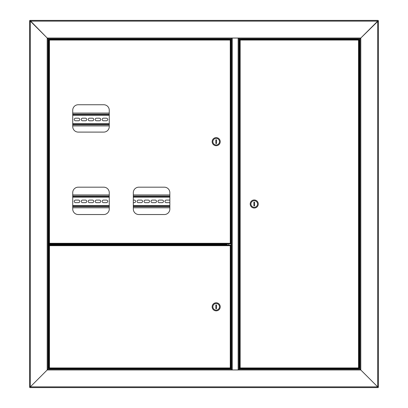 <?xml version="1.0" encoding="UTF-8"?>
<svg xmlns="http://www.w3.org/2000/svg" width="408" height="408" viewBox="0 0 408 408"><rect width="100%" height="100%" fill="white"/><g stroke="black" fill="none" stroke-linecap="round" stroke-linejoin="round"><path stroke-width="0.61" d="M50.623 244.025L48.307 244.025L48.307 38.76L47.206 38.026L47.94 38.76L231.448 38.76L231.448 38.026L360.794 38.026L360.06 38.76L360.06 369.24L360.794 369.974L360.06 369.24L238.976 369.24L238.976 369.974L231.448 369.974L231.448 369.24L47.94 369.24L47.94 38.76M48.307 369.24L48.307 244.759L49.751 244.759M48.307 244.759L47.94 244.759L47.94 369.24L47.206 369.974L47.206 38.026L231.448 38.026M378.053 20.4L377.686 21.134L378.053 20.4L29.947 20.4L30.314 21.134L29.58 20.767L30.314 21.134L30.314 386.866L47.206 369.974L231.448 369.974M378.42 387.233L377.686 386.866L378.42 387.233L378.42 20.767L377.686 21.134L30.314 21.134L47.206 38.026L29.947 20.4M29.58 20.767L29.58 387.233L30.314 386.866L29.58 387.233M47.94 244.025L48.307 244.025M51.245 38.76L51.245 39.025M47.94 369.24L30.314 386.866L377.686 386.866L378.053 387.6L377.686 386.866L377.686 21.134L360.794 38.026L360.794 369.974L377.686 386.866L360.794 369.974L238.976 369.974M238.976 38.026L238.976 38.76L360.06 38.76L378.42 20.767M193.831 38.76L50.582 38.76M350.88 38.76L242.281 38.76L242.281 39.127L355.042 39.127M355.873 38.76L351.65 38.76M52.958 39.127L228.143 39.127L228.143 38.76L195.371 38.76M242.281 39.423L242.281 39.127M51.316 38.76L51.316 39.025M228.143 39.127L228.143 39.423M232.274 369.974L238.884 369.929L238.884 38.072L232.274 38.072L232.274 369.929L231.54 369.929L231.54 38.072L232.274 38.026M228.235 369.24L228.235 368.577M228.235 245.055L228.235 243.913M228.235 39.423L228.235 38.76M242.189 38.76L242.189 39.423M242.189 368.577L242.189 369.24M355.873 369.24L351.65 369.24M350.11 369.24L242.281 369.24L242.281 368.873L355.042 368.873M52.958 368.873L228.143 368.873L228.143 369.24L195.371 369.24M193.831 369.24L57.89 369.24M56.35 369.24L52.127 369.24M378.053 387.6L29.947 387.6L30.314 386.866L29.947 387.6M242.281 368.577L242.281 368.873M228.143 368.873L228.143 368.577M47.94 244.667L53.448 244.667L53.448 244.117L47.94 244.117M243.234 368.577L240.847 368.577M356.643 368.577L358.137 368.577L356.643 368.577M358.861 368.577L358.52 367.955L358.861 368.577L239.828 368.577L240.169 367.955L239.547 368.296L240.169 367.955L358.52 367.955L358.52 40.045L359.142 39.703L358.52 40.045L240.169 40.045L239.828 39.423L358.861 39.423L358.52 40.045L358.861 39.423M239.828 368.577L240.169 367.955L240.169 40.045L239.828 39.423M358.887 368.296L358.52 367.955L358.887 368.296M359.142 368.296L359.142 39.703M243.234 39.423L242.041 39.423M239.802 39.703L240.169 40.045L239.802 39.703M239.547 39.703L239.547 368.296M355.45 39.423L357.836 39.423M355.909 38.76L355.154 39.025L357.602 39.025M355.796 39.132L358.137 39.025L357.377 38.76M356.311 368.975L358.137 368.975L355.154 368.975L355.909 369.24M258.274 204A4.039 4.039 0 0 0 254.235 199.961A4.039 4.039 0 0 0 250.196 204A4.039 4.039 0 0 0 254.235 208.039A4.039 4.039 0 0 0 258.274 204M257.54 204A3.305 3.305 0 0 0 254.235 200.695A3.305 3.305 0 0 0 250.93 204A3.305 3.305 0 0 0 254.235 207.305A3.305 3.305 0 0 0 257.54 204M253.868 202.164L253.868 205.836L254.602 205.836L254.602 202.164L253.868 202.164M52.958 244.943L49.751 244.764L52.55 245.055M49.751 244.764L52.958 244.764M227.19 245.055L229.576 245.055M227.19 368.577L229.576 368.577M49.139 245.055L49.48 245.677L49.139 245.055L230.596 245.055L230.255 245.677L230.877 245.335L230.255 245.677L49.48 245.677L49.48 367.955L48.858 368.296L49.48 367.955L230.255 367.955L230.596 368.577L49.139 368.577L49.48 367.955L49.139 368.577M230.596 245.055L230.255 245.677L230.255 367.955L230.596 368.577M49.113 245.335L49.48 245.677L49.113 245.335M48.858 245.335L48.858 368.296M230.622 368.296L230.255 367.955L230.622 368.296M230.877 368.296L230.877 245.335M52.316 368.975L49.863 368.975L52.316 368.975L52.091 369.24L52.091 368.975M212.15 306.816A4.039 4.039 0 0 0 216.189 310.855A4.039 4.039 0 0 0 220.228 306.816A4.039 4.039 0 0 0 216.189 302.777A4.039 4.039 0 0 0 212.15 306.816M212.884 306.816A3.305 3.305 0 0 0 216.189 310.121A3.305 3.305 0 0 0 219.494 306.816A3.305 3.305 0 0 0 216.189 303.511A3.305 3.305 0 0 0 212.884 306.816M216.556 308.652L216.556 304.98L215.822 304.98L215.822 308.652L216.556 308.652M226.812 245.055L226.812 244.178L226.445 244.479L226.746 243.913M226.746 244.112L52.091 243.913M227.067 245.055L226.812 244.178M72.726 205.958L109.262 205.958L72.726 205.958M133.314 205.958L169.85 205.958L133.314 205.958M169.85 196.778L133.314 196.778M109.262 196.778L72.726 196.778M109.262 201.889A1.285 1.285 0 0 1 109.262 200.848M106.396 200.083A1.285 1.285 0 0 1 107.681 201.368A1.285 1.285 0 0 1 106.396 202.654L103.459 202.654A1.285 1.285 0 0 1 102.173 201.368A1.285 1.285 0 0 1 103.459 200.083L106.396 200.083M99.419 200.083A1.285 1.285 0 0 1 100.705 201.368A1.285 1.285 0 0 1 99.419 202.654L96.482 202.654A1.285 1.285 0 0 1 95.197 201.368A1.285 1.285 0 0 1 96.482 200.083L99.419 200.083M92.443 200.083A1.285 1.285 0 0 1 93.728 201.368A1.285 1.285 0 0 1 92.443 202.654L89.505 202.654A1.285 1.285 0 0 1 88.22 201.368A1.285 1.285 0 0 1 89.505 200.083L92.443 200.083M85.466 200.083A1.285 1.285 0 0 1 86.751 201.368A1.285 1.285 0 0 1 85.466 202.654L82.528 202.654A1.285 1.285 0 0 1 81.243 201.368A1.285 1.285 0 0 1 82.528 200.083L85.466 200.083M78.489 200.083A1.285 1.285 0 0 1 79.774 201.368A1.285 1.285 0 0 1 78.489 202.654L75.551 202.654A1.285 1.285 0 0 1 74.266 201.368A1.285 1.285 0 0 1 75.551 200.083L78.489 200.083M72.726 200.94A1.285 1.285 0 0 1 72.726 201.797M169.85 202.47A1.285 1.285 0 0 1 169.187 202.654L166.25 202.654A1.285 1.285 0 0 1 164.965 201.368A1.285 1.285 0 0 1 166.25 200.083L169.187 200.083A1.285 1.285 0 0 1 169.85 200.267M162.211 200.083A1.285 1.285 0 0 1 163.496 201.368A1.285 1.285 0 0 1 162.211 202.654L159.273 202.654A1.285 1.285 0 0 1 157.988 201.368A1.285 1.285 0 0 1 159.273 200.083L162.211 200.083M155.234 200.083A1.285 1.285 0 0 1 156.519 201.368A1.285 1.285 0 0 1 155.234 202.654L152.296 202.654A1.285 1.285 0 0 1 151.011 201.368A1.285 1.285 0 0 1 152.296 200.083L155.234 200.083M148.257 200.083A1.285 1.285 0 0 1 149.542 201.368A1.285 1.285 0 0 1 148.257 202.654L145.319 202.654A1.285 1.285 0 0 1 144.034 201.368A1.285 1.285 0 0 1 145.319 200.083L148.257 200.083M141.28 200.083A1.285 1.285 0 0 1 142.565 201.368A1.285 1.285 0 0 1 141.28 202.654L138.343 202.654A1.285 1.285 0 0 1 137.057 201.368A1.285 1.285 0 0 1 138.343 200.083L141.28 200.083M133.314 200.083L134.303 200.083A1.285 1.285 0 0 1 135.589 201.368A1.285 1.285 0 0 1 134.303 202.654L133.314 202.654M169.85 194.942L133.314 194.942M109.262 194.942L72.726 194.942M72.726 207.794L109.262 207.794M133.314 207.794L169.85 207.794M72.726 124.073L109.262 124.073M109.262 114.893L72.726 114.893M109.262 120.003A1.285 1.285 0 0 1 109.262 118.963M106.396 118.198A1.285 1.285 0 0 1 107.681 119.483A1.285 1.285 0 0 1 106.396 120.768L103.459 120.768A1.285 1.285 0 0 1 102.173 119.483A1.285 1.285 0 0 1 103.459 118.198L106.396 118.198M99.419 118.198A1.285 1.285 0 0 1 100.705 119.483A1.285 1.285 0 0 1 99.419 120.768L96.482 120.768A1.285 1.285 0 0 1 95.197 119.483A1.285 1.285 0 0 1 96.482 118.198L99.419 118.198M92.443 118.198A1.285 1.285 0 0 1 93.728 119.483A1.285 1.285 0 0 1 92.443 120.768L89.505 120.768A1.285 1.285 0 0 1 88.22 119.483A1.285 1.285 0 0 1 89.505 118.198L92.443 118.198M85.466 118.198A1.285 1.285 0 0 1 86.751 119.483A1.285 1.285 0 0 1 85.466 120.768L82.528 120.768A1.285 1.285 0 0 1 81.243 119.483A1.285 1.285 0 0 1 82.528 118.198L85.466 118.198M78.489 118.198A1.285 1.285 0 0 1 79.774 119.483A1.285 1.285 0 0 1 78.489 120.768L75.551 120.768A1.285 1.285 0 0 1 74.266 119.483A1.285 1.285 0 0 1 75.551 118.198L78.489 118.198M72.726 119.054A1.285 1.285 0 0 1 72.726 119.911M109.262 113.057L72.726 113.057M72.726 125.909L109.262 125.909M228.383 39.423L229.576 39.423M229.153 243.913L227.613 243.913M52.127 243.913L51.357 243.913M72.726 192.688A5.508 5.508 0 0 1 78.234 187.18L103.754 187.18A5.508 5.508 0 0 1 109.262 192.688L109.262 209.029A5.508 5.508 0 0 1 103.754 214.537L78.234 214.537A5.508 5.508 0 0 1 72.726 209.029L72.726 192.688M133.314 192.688A5.508 5.508 0 0 1 138.822 187.18L164.342 187.18A5.508 5.508 0 0 1 169.85 192.688L169.85 209.029A5.508 5.508 0 0 1 164.342 214.537L138.822 214.537A5.508 5.508 0 0 1 133.314 209.029L133.314 192.688M72.726 110.252A5.508 5.508 0 0 1 78.234 104.744L103.754 104.744A5.508 5.508 0 0 1 109.262 110.252L109.262 126.592A5.508 5.508 0 0 1 103.754 132.1L78.234 132.1A5.508 5.508 0 0 1 72.726 126.592L72.726 110.252M230.596 243.913L230.255 243.29L230.596 243.913L49.139 243.913L49.48 243.29L49.139 243.913M48.858 243.632L49.48 243.29L230.255 243.29L230.877 243.632L230.255 243.29L230.255 40.045L230.596 39.423L49.139 39.423L49.48 40.045L48.858 39.703L49.48 40.045L49.48 243.29L48.858 243.632L48.858 39.703M49.139 39.423L49.48 40.045L230.255 40.045L230.877 39.703L230.255 40.045L230.596 39.423M230.877 39.703L230.877 243.632M212.15 141.668A4.039 4.039 0 0 0 216.189 145.707A4.039 4.039 0 0 0 220.228 141.668A4.039 4.039 0 0 0 216.189 137.629A4.039 4.039 0 0 0 212.15 141.668M212.884 141.668A3.305 3.305 0 0 0 216.189 144.973A3.305 3.305 0 0 0 219.494 141.668A3.305 3.305 0 0 0 216.189 138.363A3.305 3.305 0 0 0 212.884 141.668M216.556 143.504L216.556 139.832L215.822 139.832L215.822 143.504L216.556 143.504M52.958 39.311L49.751 39.311L52.846 39.423L52.846 39.025L49.863 39.025L52.846 39.025M50.398 39.025L52.316 39.025L50.398 39.025M49.863 39.025L52.958 39.132M359.693 38.76L359.693 369.24M238.15 369.929L238.15 38.072M231.173 38.76L231.173 369.24M239.251 369.24L239.251 38.76M355.154 39.423L358.25 39.311L358.137 39.025M355.042 39.311L358.25 39.132M355.042 368.689L358.25 368.868L355.154 368.577M52.846 368.577L49.751 368.689L49.863 368.975M52.958 368.689L49.751 368.868M53.448 244.479L226.445 244.479L226.445 245.055M72.726 197.146L109.262 197.146M133.314 197.146L169.85 197.146M169.85 205.591L133.314 205.591M109.262 205.591L72.726 205.591M169.85 196.044L133.314 196.044M109.262 196.044L72.726 196.044M72.726 206.693L109.262 206.693M133.314 206.693L169.85 206.693M72.726 115.26L109.262 115.26M109.262 123.706L72.726 123.706M109.262 114.158L72.726 114.158M72.726 124.807L109.262 124.807M50.623 369.24L50.623 368.975L50.623 369.24M357.377 369.24L357.377 368.975"/></g></svg>

